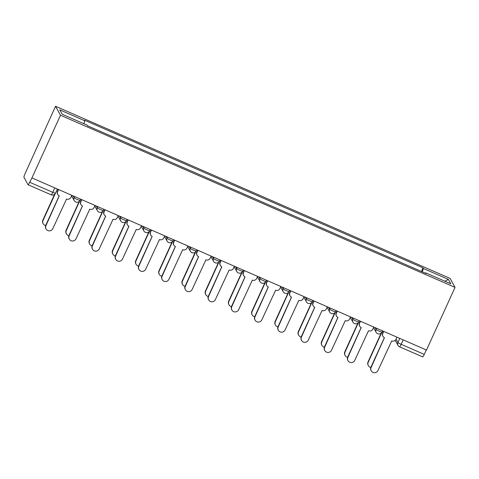 <?xml version="1.0" encoding="UTF-8"?>
<svg xmlns="http://www.w3.org/2000/svg" width="479" height="479" viewBox="0 0 479 479"><rect width="100%" height="100%" fill="white"/><g stroke="black" fill="none" stroke-linecap="round" stroke-linejoin="round"><path stroke-width="0.72" d="M51.127 194.779A3.281 0.479 -66.4 0 0 51.169 194.815L28.093 184.75A3.281 0.479 -66.4 0 1 28.051 184.708L23.95 177.302A3.281 0.479 -66.4 0 1 25.016 173.805L55.528 106.272L60.498 115.253L455.05 287.382L426.49 350.053L31.937 177.919L60.498 115.253M455.05 287.382L450.08 278.401L55.528 106.272M28.093 184.75A3.281 0.479 -66.4 0 0 29.692 182.259L52.774 192.33A3.281 0.359 24.5 0 0 55.468 193.169L57.366 189.013M31.937 177.919L29.692 182.259M426.268 349.957L424.25 354.394A3.281 0.479 113.6 0 1 422.646 356.879A3.281 0.479 113.6 0 1 422.604 356.837M422.334 271.838L423.358 268.479L448.368 279.395L450.805 283.79L425.789 272.88L425.55 273.24M423.358 268.479L423.017 267.869L84.448 120.157L84.783 120.774L59.773 109.865L62.204 114.259L87.22 125.175L87.561 125.785L426.13 273.497L425.789 272.88M421.394 271.425L423.017 267.869M84.783 120.774L83.891 123.72M448.368 279.395L444.961 281.245M383.739 331.402L382.811 333.444A3.281 3.227 151 0 0 384.433 337.713L371.123 367.513A3.778 3.712 151 0 0 374.68 372.728A3.778 3.712 151 0 0 377.973 370.501L391.732 340.892A3.281 3.227 151 0 0 396.061 339.222L396.995 337.18M371.243 370.83L371.057 370.495A3.778 3.712 -29 0 1 370.932 367.171L384.374 337.683M382.913 336.33L382.727 335.995A3.281 3.227 -29 0 1 382.625 333.103L383.457 331.276M381.715 332.552L368.225 362.274A3.778 3.712 151 0 0 370.83 367.417M368.345 365.597L368.159 365.255A3.778 3.712 -29 0 1 368.04 361.932L381.128 333.204M360.513 321.265L359.585 323.307A3.281 3.227 151 0 0 361.208 327.576L347.898 357.376A3.778 3.712 151 0 0 351.454 362.597A3.778 3.712 151 0 0 354.747 360.364L368.507 330.761A3.281 3.227 151 0 0 372.836 329.091L373.764 327.049M348.017 360.699L347.826 360.358A3.778 3.712 -29 0 1 347.706 357.035L361.148 327.552M359.687 326.199L359.501 325.858A3.281 3.227 -29 0 1 359.394 322.972L360.226 321.146M337.288 311.134L336.36 313.176A3.281 3.227 151 0 0 337.982 317.445L324.672 347.245A3.778 3.712 151 0 0 328.229 352.46A3.778 3.712 151 0 0 331.516 350.233L345.275 320.631A3.281 3.227 151 0 0 349.61 318.96L350.538 316.918M324.792 350.568L324.6 350.227A3.778 3.712 -29 0 1 324.481 346.904L337.917 317.415M336.462 316.068L336.276 315.727A3.281 3.227 -29 0 1 336.168 312.835L337 311.009M358.49 322.421L345 352.143A3.778 3.712 151 0 0 347.604 357.286M345.12 355.466L344.928 355.125A3.778 3.712 -29 0 1 344.808 351.802L357.903 323.068M335.264 312.29L321.774 342.006A3.778 3.712 151 0 0 324.379 347.155M321.894 345.329L321.702 344.988A3.778 3.712 -29 0 1 321.583 341.671L334.677 312.937M314.062 301.004L313.128 303.045A3.281 3.227 151 0 0 314.757 307.314L301.441 337.108A3.778 3.712 151 0 0 305.003 342.329A3.778 3.712 151 0 0 308.29 340.102L322.05 310.494A3.281 3.227 151 0 0 326.385 308.823L327.313 306.782M301.566 340.431L301.375 340.096A3.778 3.712 -29 0 1 301.255 336.773L314.691 307.284M313.236 305.931L313.05 305.59A3.281 3.227 -29 0 1 312.943 302.704L313.775 300.878M290.837 290.867L289.903 292.909A3.281 3.227 151 0 0 291.531 297.178L278.215 326.977A3.778 3.712 151 0 0 281.778 332.198A3.778 3.712 151 0 0 285.065 329.965L298.824 300.363A3.281 3.227 151 0 0 303.153 298.692L304.087 296.651M278.335 330.3L278.149 329.959A3.778 3.712 -29 0 1 278.03 326.636L291.466 297.154M290.011 295.8L289.819 295.459A3.281 3.227 -29 0 1 289.717 292.573L290.549 290.741M267.611 280.736L266.677 282.778A3.281 3.227 151 0 0 268.3 287.047L254.99 316.847A3.778 3.712 151 0 0 258.552 322.062A3.778 3.712 151 0 0 261.839 319.834L275.599 290.232A3.281 3.227 151 0 0 279.928 288.562L280.862 286.52M255.109 320.17L254.924 319.828A3.778 3.712 -29 0 1 254.804 316.505L268.24 287.017M266.785 285.67L266.593 285.328A3.281 3.227 -29 0 1 266.492 282.436L267.324 280.61M312.039 302.153L298.543 331.875A3.778 3.712 151 0 0 301.153 337.018M298.668 335.198L298.477 334.857A3.778 3.712 -29 0 1 298.357 331.534L311.452 302.806M288.807 292.022L275.317 321.744A3.778 3.712 151 0 0 277.928 326.888M275.437 325.067L275.251 324.726A3.778 3.712 -29 0 1 275.132 321.403L288.226 292.669M265.582 281.892L252.092 311.607A3.778 3.712 151 0 0 254.696 316.751M252.211 314.931L252.026 314.589A3.778 3.712 -29 0 1 251.906 311.272L264.995 282.538M244.38 270.605L243.452 272.647A3.281 3.227 151 0 0 245.074 276.916L231.764 306.71A3.778 3.712 151 0 0 235.321 311.931A3.778 3.712 151 0 0 238.614 309.697L252.373 280.095A3.281 3.227 151 0 0 256.702 278.425L257.63 276.383M231.884 310.033L231.698 309.697A3.778 3.712 -29 0 1 231.573 306.374L245.014 276.886M243.554 275.533L243.368 275.191A3.281 3.227 -29 0 1 243.26 272.306L244.098 270.479M242.356 271.755L228.866 301.477A3.778 3.712 151 0 0 231.471 306.62M228.986 304.8L228.8 304.458A3.778 3.712 -29 0 1 228.675 301.135L241.769 272.407M221.154 260.468L220.226 262.51A3.281 3.227 151 0 0 221.849 266.779L208.539 296.579A3.778 3.712 151 0 0 212.095 301.794A3.778 3.712 151 0 0 215.388 299.567L229.148 269.964A3.281 3.227 151 0 0 233.477 268.294L234.405 266.252M208.658 299.902L208.467 299.561A3.778 3.712 -29 0 1 208.347 296.238L221.789 266.755M220.328 265.402L220.142 265.061A3.281 3.227 -29 0 1 220.035 262.175L220.867 260.342M219.131 261.624L205.641 291.346A3.778 3.712 151 0 0 208.245 296.489M205.76 294.669L205.569 294.328A3.778 3.712 -29 0 1 205.449 291.004L218.544 262.27M197.929 250.337L197.001 252.379A3.281 3.227 151 0 0 198.623 256.648L185.313 286.448A3.778 3.712 151 0 0 188.87 291.663A3.778 3.712 151 0 0 192.157 289.436L205.916 259.834A3.281 3.227 151 0 0 210.251 258.163L211.179 256.115M185.433 289.771L185.241 289.43A3.778 3.712 -29 0 1 185.122 286.107L198.557 256.618M197.103 255.271L196.917 254.93A3.281 3.227 -29 0 1 196.809 252.038L197.641 250.212M195.905 251.493L182.415 281.209A3.778 3.712 151 0 0 185.02 286.352M182.535 284.532L182.343 284.191A3.778 3.712 -29 0 1 182.224 280.868L195.318 252.14M174.703 240.207L173.769 242.248A3.281 3.227 151 0 0 175.398 246.517L162.082 276.311A3.778 3.712 151 0 0 165.644 281.532A3.778 3.712 151 0 0 168.931 279.299L182.691 249.697A3.281 3.227 151 0 0 187.026 248.026L187.954 245.984M162.207 279.634L162.016 279.293A3.778 3.712 -29 0 1 161.896 275.976L175.332 246.487M173.877 245.134L173.685 244.793A3.281 3.227 -29 0 1 173.584 241.907L174.416 240.081M172.679 241.356L159.184 271.078A3.778 3.712 151 0 0 161.794 276.221M159.309 274.401L159.118 274.06A3.778 3.712 -29 0 1 158.998 270.737L172.093 242.009M151.478 230.07L150.544 232.111A3.281 3.227 151 0 0 152.172 236.381L138.856 266.18A3.778 3.712 151 0 0 142.419 271.395A3.778 3.712 151 0 0 145.706 269.168L159.465 239.566A3.281 3.227 151 0 0 163.794 237.895L164.728 235.854M138.976 269.503L138.79 269.162A3.778 3.712 -29 0 1 138.671 265.839L152.106 236.357M150.651 235.003L150.46 234.662A3.281 3.227 -29 0 1 150.358 231.77L151.19 229.944M149.448 231.225L135.958 260.947A3.778 3.712 151 0 0 138.569 266.09M136.078 264.27L135.892 263.929A3.778 3.712 -29 0 1 135.773 260.606L148.867 231.872M128.252 219.939L127.318 221.981A3.281 3.227 151 0 0 128.941 226.25L115.631 256.049A3.778 3.712 151 0 0 119.193 261.265A3.778 3.712 151 0 0 122.48 259.037L136.24 229.435A3.281 3.227 151 0 0 140.569 227.759L141.503 225.717M115.75 259.373L115.565 259.031A3.778 3.712 -29 0 1 115.445 255.708L128.881 226.22M127.426 224.873L127.234 224.531A3.281 3.227 -29 0 1 127.133 221.639L127.965 219.813M126.222 221.094L112.733 250.81A3.778 3.712 151 0 0 115.337 255.954M112.852 254.133L112.667 253.792A3.778 3.712 -29 0 1 112.547 250.469L125.636 221.741M105.021 209.808L104.093 211.85A3.281 3.227 151 0 0 105.715 216.119L92.405 245.913A3.778 3.712 151 0 0 95.962 251.134A3.778 3.712 151 0 0 99.255 248.9L113.014 219.298A3.281 3.227 151 0 0 117.343 217.628L118.271 215.586M92.525 249.236L92.339 248.894A3.778 3.712 -29 0 1 92.213 245.577L105.655 216.089M104.194 214.736L104.009 214.394A3.281 3.227 -29 0 1 103.901 211.508L104.733 209.682M102.997 210.958L89.507 240.68A3.778 3.712 151 0 0 92.112 245.823M89.627 244.003L89.441 243.661A3.778 3.712 -29 0 1 89.316 240.338L102.41 211.61M81.795 199.671L80.867 201.713A3.281 3.227 151 0 0 82.49 205.982L69.18 235.782A3.778 3.712 151 0 0 72.736 240.997A3.778 3.712 151 0 0 76.029 238.77L89.783 209.167A3.281 3.227 151 0 0 94.118 207.497L95.046 205.455M69.299 239.105L69.108 238.764A3.778 3.712 -29 0 1 68.988 235.44L82.43 205.958M80.969 204.605L80.783 204.264A3.281 3.227 -29 0 1 80.676 201.372L81.508 199.545M79.771 200.827L66.282 230.549A3.778 3.712 151 0 0 68.886 235.692M66.401 233.872L66.21 233.53A3.778 3.712 -29 0 1 66.09 230.207L79.185 201.473M58.57 189.54L57.642 191.582A3.281 3.227 151 0 0 59.264 195.851L45.954 225.651A3.778 3.712 151 0 0 49.511 230.866A3.778 3.712 151 0 0 52.798 228.639L66.557 199.03A3.281 3.227 151 0 0 70.892 197.36L71.82 195.318M46.074 228.974L45.882 228.633A3.778 3.712 -29 0 1 45.762 225.31L59.198 195.821M57.743 194.468L57.558 194.133A3.281 3.227 -29 0 1 57.45 191.241L58.282 189.415M55.45 193.211L43.056 220.412A3.778 3.712 151 0 0 45.661 225.555M43.176 223.735L42.984 223.394A3.778 3.712 -29 0 1 42.865 220.071L54.606 194.312M73.089 195.875L74.083 197.671A3.281 0.359 24.5 0 0 77.353 199.492A3.281 0.359 24.5 0 0 80.053 200.33L80.592 199.144M96.315 206.006L97.309 207.802A3.281 0.359 24.5 0 0 100.578 209.628A3.281 0.359 24.5 0 0 103.278 210.467L103.817 209.281M119.54 216.143L120.534 217.939A3.281 0.359 24.5 0 0 123.804 219.759A3.281 0.359 24.5 0 0 126.504 220.597L127.043 219.412M142.772 226.274L143.766 228.07A3.281 0.359 24.5 0 0 147.029 229.89A3.281 0.359 24.5 0 0 149.729 230.728L150.268 229.543M165.997 236.404L166.991 238.201A3.281 0.359 24.5 0 0 170.261 240.027A3.281 0.359 24.5 0 0 172.955 240.865L173.494 239.68M189.223 246.541L190.217 248.338A3.281 0.359 24.5 0 0 193.486 250.158A3.281 0.359 24.5 0 0 196.18 250.996L196.725 249.81M212.448 256.672L213.442 258.468A3.281 0.359 24.5 0 0 216.712 260.289A3.281 0.359 24.5 0 0 219.412 261.127L219.951 259.941M235.674 266.803L236.668 268.599A3.281 0.359 24.5 0 0 239.937 270.425A3.281 0.359 24.5 0 0 242.637 271.264L243.176 270.078M258.899 276.94L259.899 278.736A3.281 0.359 24.5 0 0 263.163 280.556A3.281 0.359 24.5 0 0 265.863 281.395L266.402 280.209M282.131 287.071L283.125 288.867A3.281 0.359 24.5 0 0 286.388 290.687A3.281 0.359 24.5 0 0 289.088 291.525L289.627 290.34M305.357 297.202L306.35 298.998A3.281 0.359 24.5 0 0 309.62 300.824A3.281 0.359 24.5 0 0 312.314 301.662L312.853 300.477M328.582 307.338L329.576 309.135A3.281 0.359 24.5 0 0 332.845 310.955A3.281 0.359 24.5 0 0 335.539 311.793L336.084 310.608M351.808 317.469L352.801 319.265A3.281 0.359 24.5 0 0 356.071 321.086A3.281 0.359 24.5 0 0 358.771 321.924L359.31 320.744M375.033 327.6L376.027 329.396A3.281 0.359 24.5 0 0 379.296 331.223A3.281 0.359 24.5 0 0 381.997 332.061L382.535 330.875M396.073 339.198L397.899 342.503A3.281 0.359 24.5 0 0 401.168 344.323L424.25 354.394M399.773 338.396L397.899 342.503A3.281 3.227 -29 0 0 398.007 345.389A3.281 3.281 0 0 0 399.57 346.808A3.281 0.479 -66.4 0 0 401.168 344.323L403.192 339.886M74.604 196.534L74.083 197.671A3.281 3.227 151 0 0 74.191 200.557A3.281 3.281 0 0 0 80.053 200.33M97.83 206.665L97.309 207.802A3.281 3.227 151 0 0 97.417 210.694A3.281 3.281 0 0 0 103.278 210.467M121.055 216.801L120.534 217.939A3.281 3.227 151 0 0 120.642 220.825A3.281 3.281 0 0 0 126.504 220.597M144.281 226.932L143.766 228.07A3.281 3.227 151 0 0 143.868 230.956A3.281 3.281 0 0 0 149.729 230.728M167.506 237.063L166.991 238.201A3.281 3.227 151 0 0 167.093 241.093A3.281 3.281 0 0 0 172.955 240.865M190.732 247.2L190.217 248.338A3.281 3.227 151 0 0 190.319 251.224A3.281 3.281 0 0 0 196.18 250.996M213.963 257.331L213.442 258.468A3.281 3.227 151 0 0 213.55 261.36A3.281 3.281 0 0 0 219.412 261.127M237.189 267.462L236.668 268.599A3.281 3.227 151 0 0 236.776 271.491A3.281 3.281 0 0 0 242.637 271.264M260.414 277.598L259.899 278.736A3.281 3.227 151 0 0 260.001 281.622A3.281 3.281 0 0 0 265.863 281.395M283.64 287.729L283.125 288.867A3.281 3.227 151 0 0 283.227 291.759A3.281 3.281 0 0 0 289.088 291.525M306.865 297.866L306.35 298.998A3.281 3.227 151 0 0 306.452 301.89A3.281 3.281 0 0 0 312.314 301.662M330.097 307.997L329.576 309.135A3.281 3.227 151 0 0 329.684 312.021A3.281 3.281 0 0 0 335.539 311.793M353.322 318.128L352.801 319.265A3.281 3.227 151 0 0 352.909 322.157A3.281 3.281 0 0 0 358.771 321.924M376.548 328.265L376.027 329.396A3.281 3.227 151 0 0 376.135 332.288A3.281 3.281 0 0 0 381.997 332.061M54.792 187.894L52.774 192.33A3.281 0.479 -66.4 0 1 51.169 194.815A3.281 3.281 0 0 0 55.468 193.169M395.217 340.353L398.007 345.389A3.281 3.227 -29 0 0 399.528 346.772A3.281 0.479 -66.4 0 0 399.57 346.808L422.646 356.879M382.811 333.444L382.625 333.103M371.123 367.513L370.932 367.171M368.04 361.932L368.225 362.274M359.585 323.307L359.394 322.972M347.898 357.376L347.706 357.035M336.36 313.176L336.168 312.835M324.672 347.245L324.481 346.904M344.808 351.802L345 352.143M321.583 341.671L321.774 342.006M313.128 303.045L312.943 302.704M301.441 337.108L301.255 336.773M289.903 292.909L289.717 292.573M278.215 326.977L278.03 326.636M266.677 282.778L266.492 282.436M254.99 316.847L254.804 316.505M298.357 331.534L298.543 331.875M275.132 321.403L275.317 321.744M251.906 311.272L252.092 311.607M243.452 272.647L243.26 272.306M231.764 306.71L231.573 306.374M228.675 301.135L228.866 301.477M220.226 262.51L220.035 262.175M208.539 296.579L208.347 296.238M205.449 291.004L205.641 291.346M197.001 252.379L196.809 252.038M185.313 286.448L185.122 286.107M182.224 280.868L182.415 281.209M173.769 242.248L173.584 241.907M162.082 276.311L161.896 275.976M158.998 270.737L159.184 271.078M150.544 232.111L150.358 231.77M138.856 266.18L138.671 265.839M135.773 260.606L135.958 260.947M127.318 221.981L127.133 221.639M115.631 256.049L115.445 255.708M112.547 250.469L112.733 250.81M104.093 211.85L103.901 211.508M92.405 245.913L92.213 245.577M89.316 240.338L89.507 240.68M80.867 201.713L80.676 201.372M69.18 235.782L68.988 235.44M66.09 230.207L66.282 230.549M57.642 191.582L57.45 191.241M45.954 225.651L45.762 225.31M42.865 220.071L43.056 220.412M373.524 327.576L376.135 332.288M350.299 317.445L352.909 322.157M327.073 307.308L329.684 312.021M303.848 297.178L306.452 301.89M280.622 287.047L283.227 291.759M257.391 276.91L260.001 281.622M234.165 266.779L236.776 271.491M210.94 256.642L213.55 261.36M187.714 246.511L190.319 251.224M164.489 236.381L167.093 241.093M141.263 226.244L143.868 230.956M118.032 216.113L120.642 220.825M94.806 205.982L97.417 210.694M71.581 195.845L74.191 200.557"/></g></svg>
